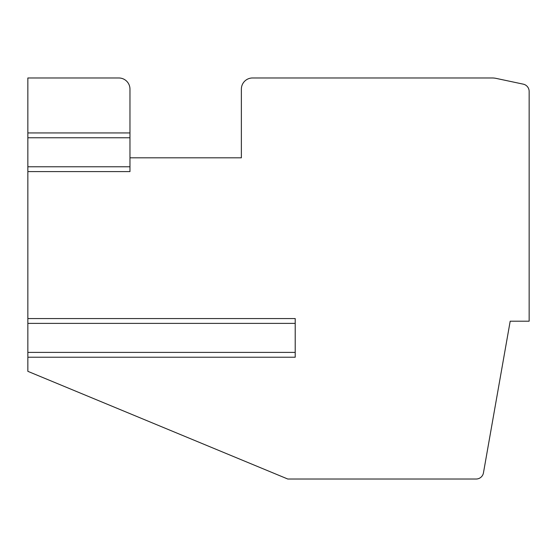 <?xml version="1.0" encoding="UTF-8"?>
<svg xmlns="http://www.w3.org/2000/svg" width="557" height="557" viewBox="0 0 557 557"><rect width="100%" height="100%" fill="white"/><g stroke="black" fill="none" stroke-linecap="round" stroke-linejoin="round"><path stroke-width="0.84" d="M27.85 77.98L27.85 137.767L129.969 137.767L129.969 89.12A11.14 11.14 0 0 0 118.829 77.98L27.85 77.98M27.85 170.95L27.85 137.767M129.969 170.95L129.969 171.598L27.85 171.598L27.85 323.387L295.21 323.387L295.21 318.562L27.85 318.562M27.85 356.584L27.85 323.387M295.21 356.584L295.21 357.225L27.85 357.225L27.85 371.331L287.781 479.02L476.131 479.02A7.429 7.429 0 0 0 483.448 472.886L510.191 321.201L529.15 321.201L529.15 91.418A7.429 7.429 0 0 0 523.267 84.156L496.12 78.384A18.569 18.569 0 0 0 492.256 77.98L252.509 77.98A11.14 11.14 0 0 0 241.369 89.12L241.369 157.819L129.969 157.819M129.969 171.598L129.969 137.767M295.21 357.225L295.21 323.387M27.85 166.773L129.969 166.773M27.85 352.393L295.21 352.393M129.969 132.935L27.85 132.935"/></g></svg>
